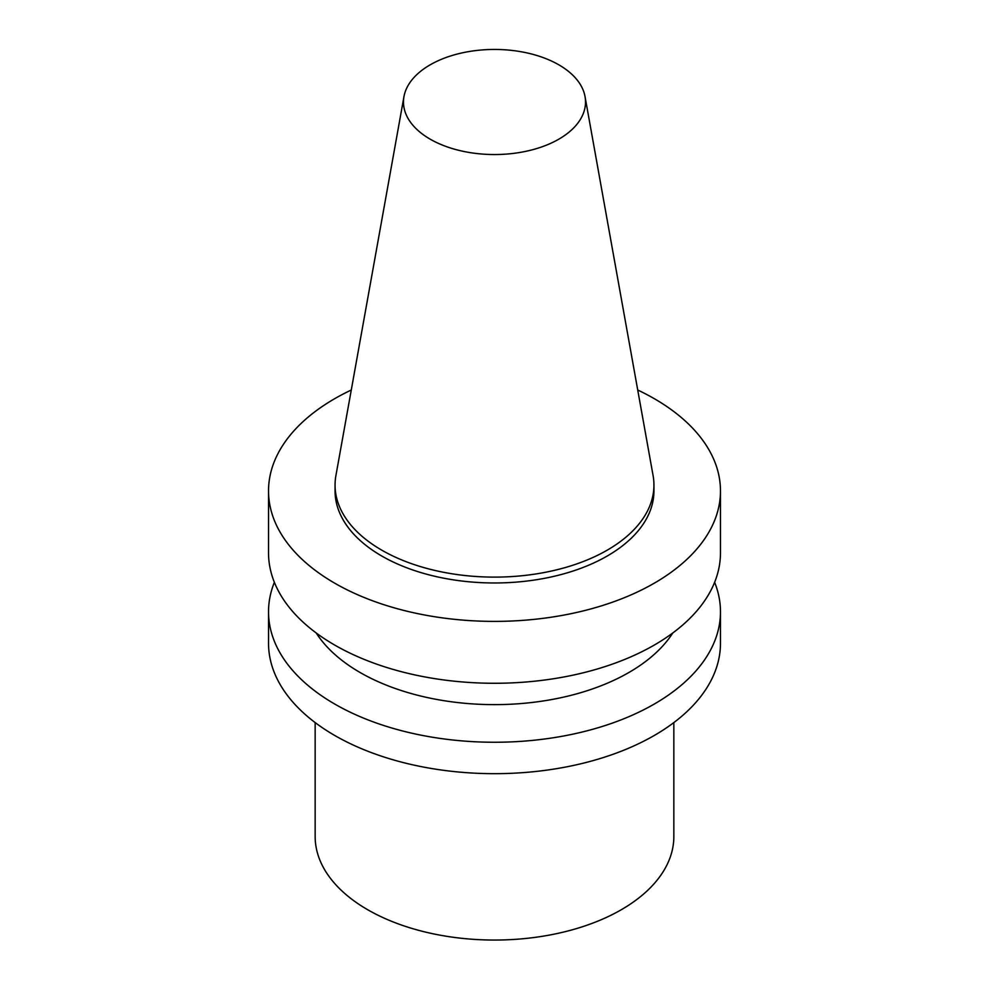 <?xml version="1.0" encoding="UTF-8"?>
<svg xmlns="http://www.w3.org/2000/svg" width="989" height="989" viewBox="0 0 989 989"><rect width="100%" height="100%" fill="white"/><g stroke="black" fill="none" stroke-linecap="round" stroke-linejoin="round"><path stroke-width="1.48" d="M558.859 139.152A91.013 52.553 180 0 1 455.373 149.438A91.013 52.553 180 0 1 403.969 96.576A91.013 52.553 180 0 1 494.5 49.45A91.013 52.553 180 0 1 585.031 96.576A91.013 52.553 180 0 1 558.859 139.152M585.031 96.576L653.086 475.573A159.439 92.051 180 0 1 653.939 485.067A159.439 92.051 180 0 1 607.234 550.156A159.439 92.051 180 0 1 433.491 570.109A159.439 92.051 180 0 1 335.061 485.067A159.439 92.051 180 0 1 335.914 475.573L403.969 96.576M653.939 485.067L653.939 490.927A159.439 92.051 180 0 1 607.234 556.016A159.439 92.051 180 0 1 433.491 575.969A159.439 92.051 180 0 1 335.061 490.927L335.061 485.067M637.72 390.012A225.974 130.461 180 0 1 720.474 490.927A225.974 130.461 180 0 1 654.285 583.176A225.974 130.461 180 0 1 408.024 611.462A225.974 130.461 180 0 1 268.526 490.927A225.974 130.461 180 0 1 351.28 390.012M720.474 490.927L720.474 552.814A225.974 130.461 180 0 1 654.285 645.063A225.974 130.461 180 0 1 408.024 673.348A225.974 130.461 180 0 1 268.526 552.814L268.526 490.927M672.792 632.972A190.098 109.754 180 0 1 628.917 672.483A190.098 109.754 180 0 1 316.208 632.972M714.627 582.298A225.974 130.461 180 0 1 720.474 611.783A225.974 130.461 180 0 1 654.285 704.044A225.974 130.461 180 0 1 408.024 732.317A225.974 130.461 180 0 1 268.526 611.783A225.974 130.461 180 0 1 274.373 582.298M720.474 611.783L720.474 643.221A225.974 130.461 180 0 1 654.285 735.47A225.974 130.461 180 0 1 408.024 763.743A225.974 130.461 180 0 1 268.526 643.221L268.526 611.783M673.843 722.588L673.843 836.509A179.343 103.548 180 0 1 621.315 909.719A179.343 103.548 180 0 1 425.863 932.17A179.343 103.548 180 0 1 315.157 836.509L315.157 722.588"/></g></svg>
